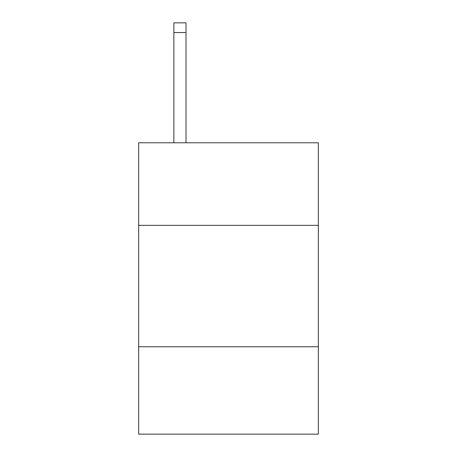 <?xml version="1.0" encoding="UTF-8"?>
<svg xmlns="http://www.w3.org/2000/svg" width="457" height="457" viewBox="0 0 457 457"><rect width="100%" height="100%" fill="white"/><g stroke="black" fill="none" stroke-linecap="round" stroke-linejoin="round"><path stroke-width="0.69" d="M318.335 225.341L318.335 142.79L138.665 142.79L138.665 225.341L318.335 225.341L318.335 434.15L138.665 434.15L138.665 225.341M318.335 346.743L138.665 346.743M186.01 142.79L186.01 32.561L173.871 32.561L173.871 22.85L186.01 22.85L186.01 32.561M173.871 142.79L173.871 32.561M186.01 22.85L173.871 22.85"/></g></svg>
